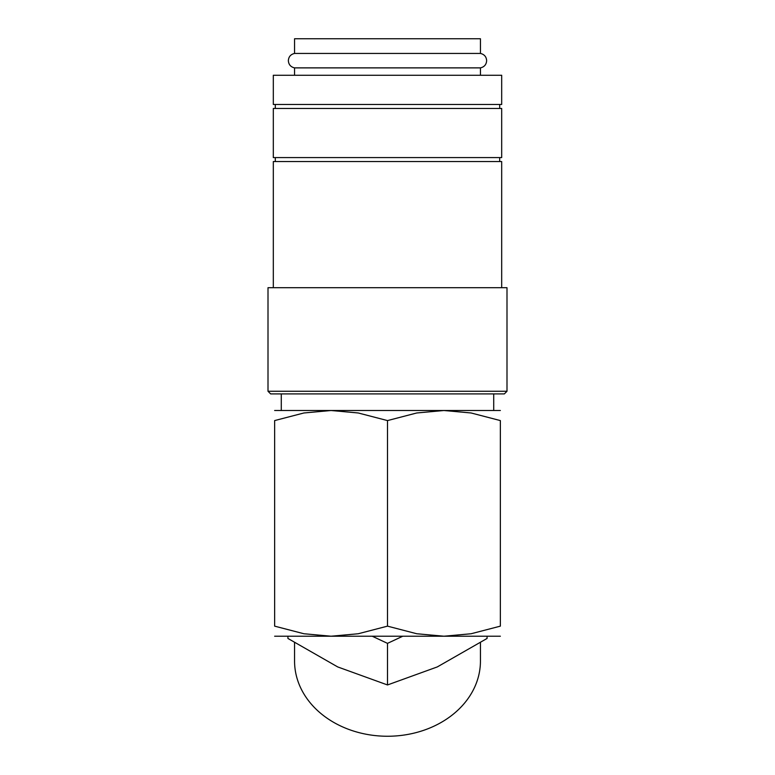 <?xml version="1.0" encoding="UTF-8"?>
<svg xmlns="http://www.w3.org/2000/svg" width="775" height="775" viewBox="0 0 775 775"><rect width="100%" height="100%" fill="white"/><g stroke="black" fill="none" stroke-linecap="round" stroke-linejoin="round"><path stroke-width="1.16" d="M294.558 67.88C290.683 66.96 288.62 64.548 288.358 60.653C288.62 56.769 290.683 54.357 294.558 53.436L480.442 53.436C484.317 54.357 486.38 56.769 486.642 60.653C486.38 64.548 484.317 66.96 480.442 67.88L294.558 67.88L294.558 75.262M501.687 75.262L273.313 75.262L273.313 104.47L501.687 104.47L501.687 75.262M506.995 391.259L268.005 391.259L268.005 287.699L506.995 287.699L506.995 391.259L504.341 393.913L270.659 393.913L268.005 391.259M501.687 287.699L501.687 161.558L273.313 161.558L273.313 287.699M501.687 108.452L273.313 108.452L273.313 157.577L501.687 157.577L501.687 108.452M274.641 410.508L331.07 410.508L358.253 412.978L387.5 420.583L416.747 412.978L443.93 410.508L471.113 412.978L500.359 420.583L500.359 626.142L471.113 633.747L443.93 636.217L416.747 633.747L387.5 626.142L358.253 633.747L331.07 636.217L303.887 633.747L274.641 626.142L274.641 420.583L303.887 412.978L331.07 410.508L500.359 410.508M274.641 636.217L500.359 636.217M480.442 642.775L480.442 661.056A92.942 75.194 180 0 1 387.5 736.25A92.942 75.194 180 0 1 294.558 661.056L294.558 642.775M487.078 636.217L487.078 638.445L437.294 666.926L387.5 684.955L337.706 666.926L287.922 638.445L287.922 636.217M294.558 53.436L294.558 38.75L480.442 38.75L480.442 53.436M372.213 636.217L387.5 643.357L402.787 636.217M387.5 643.357L387.5 684.955M500.359 420.612C500.359 407.088 500.359 407.088 500.359 420.612M500.359 626.123C500.359 639.637 500.359 639.637 500.359 626.123M274.641 626.123C274.641 639.637 274.641 639.637 274.641 626.123M274.641 420.612C274.641 407.088 274.641 407.088 274.641 420.612M387.5 626.142L387.5 420.583M499.691 157.577L499.691 161.558M499.691 104.47L499.691 108.452M480.442 67.88L480.442 75.262M493.714 393.913L493.714 410.508M281.286 393.913L281.286 410.508M275.309 104.47L275.309 108.452M275.309 157.577L275.309 161.558"/></g></svg>
